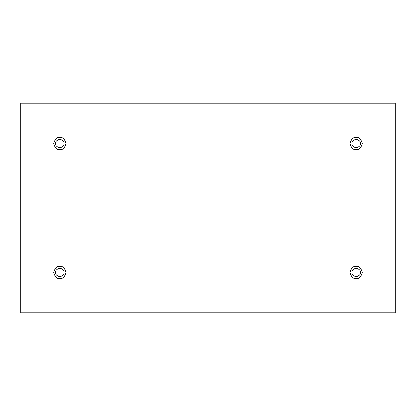 <?xml version="1.0" encoding="UTF-8"?>
<svg xmlns="http://www.w3.org/2000/svg" width="416" height="416" viewBox="0 0 416 416"><rect width="100%" height="100%" fill="white"/><g stroke="black" fill="none" stroke-linecap="round" stroke-linejoin="round"><path stroke-width="0.62" d="M59.842 149.677C62.728 150.025 64.766 147.987 65.952 143.562C64.766 139.136 62.728 137.098 59.842 137.446C62.728 137.098 64.766 139.136 65.952 143.562C64.766 147.987 62.728 150.025 59.842 149.677C56.95 150.025 54.912 147.987 53.726 143.562C54.912 139.136 56.95 137.098 59.842 137.446C56.95 137.098 54.912 139.136 53.726 143.562C54.912 147.987 56.95 150.025 59.842 149.677M55.604 143.562C55.364 145.564 56.779 146.973 59.842 147.794C62.904 146.973 64.314 145.564 64.074 143.562C64.314 141.56 62.904 140.15 59.842 139.329C56.779 140.15 55.364 141.56 55.604 143.562C55.364 141.56 56.779 140.15 59.842 139.329C62.904 140.15 64.314 141.56 64.074 143.562C64.314 145.564 62.904 146.973 59.842 147.794C56.779 146.973 55.364 145.564 55.604 143.562M356.158 149.677C359.05 150.025 361.088 147.987 362.274 143.562C361.088 139.136 359.05 137.098 356.158 137.446C359.05 137.098 361.088 139.136 362.274 143.562C361.088 147.987 359.05 150.025 356.158 149.677C353.272 150.025 351.234 147.987 350.048 143.562C351.234 139.136 353.272 137.098 356.158 137.446C353.272 137.098 351.234 139.136 350.048 143.562C351.234 147.987 353.272 150.025 356.158 149.677M351.926 143.562C351.686 145.564 353.096 146.973 356.158 147.794C359.221 146.973 360.636 145.564 360.396 143.562C360.636 141.56 359.221 140.15 356.158 139.329C353.096 140.15 351.686 141.56 351.926 143.562C351.686 141.56 353.096 140.15 356.158 139.329C359.221 140.15 360.636 141.56 360.396 143.562C360.636 145.564 359.221 146.973 356.158 147.794C353.096 146.973 351.686 145.564 351.926 143.562M356.158 278.554C359.05 278.902 361.088 276.864 362.274 272.438C361.088 268.013 359.05 265.975 356.158 266.323C359.05 265.975 361.088 268.013 362.274 272.438C361.088 276.864 359.05 278.902 356.158 278.554C353.272 278.902 351.234 276.864 350.048 272.438C351.234 268.013 353.272 265.975 356.158 266.323C353.272 265.975 351.234 268.013 350.048 272.438C351.234 276.864 353.272 278.902 356.158 278.554M351.926 272.438C351.686 274.44 353.096 275.85 356.158 276.671C359.221 275.85 360.636 274.44 360.396 272.438C360.636 270.436 359.221 269.027 356.158 268.206C353.096 269.027 351.686 270.436 351.926 272.438C351.686 270.436 353.096 269.027 356.158 268.206C359.221 269.027 360.636 270.436 360.396 272.438C360.636 274.44 359.221 275.85 356.158 276.671C353.096 275.85 351.686 274.44 351.926 272.438M59.842 278.554C62.728 278.902 64.766 276.864 65.952 272.438C64.766 268.013 62.728 265.975 59.842 266.323C62.728 265.975 64.766 268.013 65.952 272.438C64.766 276.864 62.728 278.902 59.842 278.554C56.95 278.902 54.912 276.864 53.726 272.438C54.912 268.013 56.95 265.975 59.842 266.323C56.95 265.975 54.912 268.013 53.726 272.438C54.912 276.864 56.95 278.902 59.842 278.554M55.604 272.438C55.364 274.44 56.779 275.85 59.842 276.671C62.904 275.85 64.314 274.44 64.074 272.438C64.314 270.436 62.904 269.027 59.842 268.206C56.779 269.027 55.364 270.436 55.604 272.438C55.364 270.436 56.779 269.027 59.842 268.206C62.904 269.027 64.314 270.436 64.074 272.438C64.314 274.44 62.904 275.85 59.842 276.671C56.779 275.85 55.364 274.44 55.604 272.438M20.8 103.111L395.2 103.111L395.2 312.889L20.8 312.889L20.8 103.111L20.8 312.889L395.2 312.889L395.2 103.111L20.8 103.111"/></g></svg>
